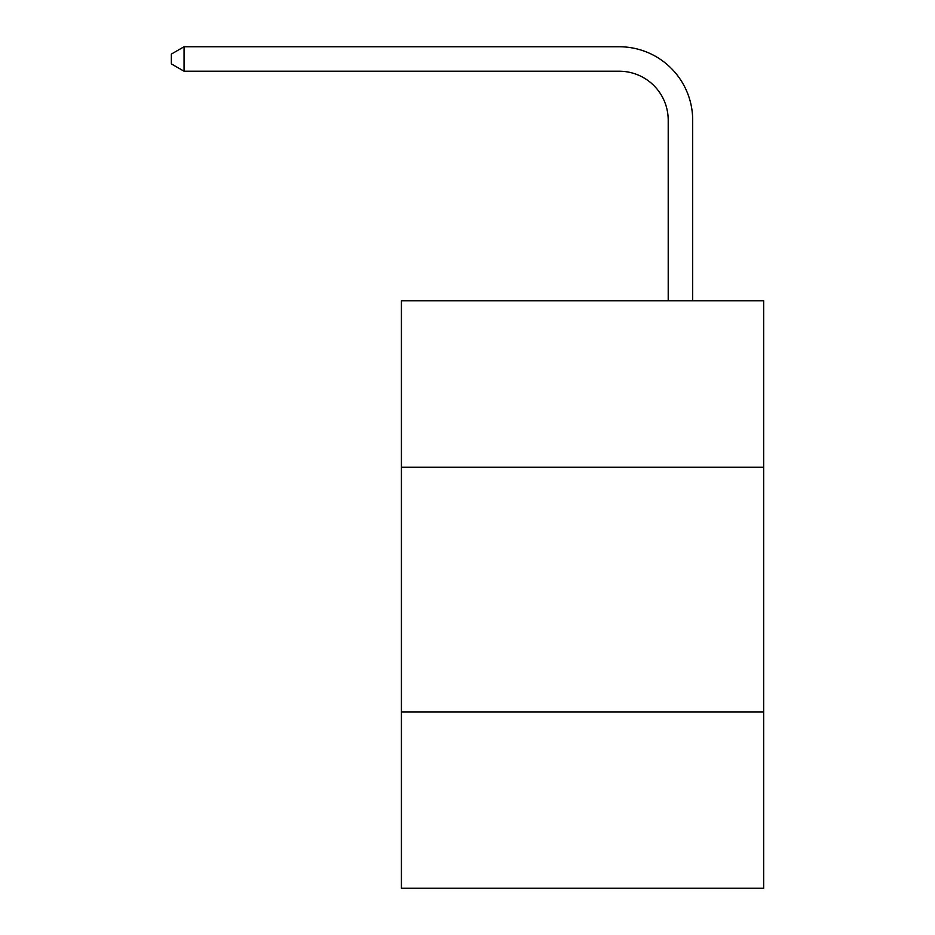 <?xml version="1.0" encoding="UTF-8"?>
<svg xmlns="http://www.w3.org/2000/svg" width="935" height="935" viewBox="0 0 935 935"><rect width="100%" height="100%" fill="white"/><g stroke="black" fill="none" stroke-linecap="round" stroke-linejoin="round"><path stroke-width="1.4" d="M763.661 467.255L763.661 300.813L401.419 300.813L401.419 467.255L763.661 467.255L763.661 888.25L401.419 888.25L401.419 467.255M763.661 712.014L401.419 712.014M668.209 300.813L668.209 120.183A48.947 48.947 148.4 0 0 619.25 71.224L184.066 71.224L171.339 63.884L171.339 54.09L184.066 46.75L619.25 46.75A73.433 73.433 -33.7 0 1 692.683 120.183L692.683 300.813M668.209 120.183A48.947 48.947 146.3 0 0 619.25 71.224A48.947 48.947 146.3 0 1 668.209 120.183A48.947 48.947 146.3 0 0 619.25 71.224A48.947 48.947 146.3 0 1 668.209 120.183A48.947 48.947 146.3 0 0 619.25 71.224A48.947 48.947 146.3 0 1 668.209 120.183A48.947 48.947 146.3 0 0 619.25 71.224A48.947 48.947 146.3 0 1 668.209 120.183A48.947 48.947 146.3 0 0 619.25 71.224A48.947 48.947 146.3 0 1 668.209 120.183A48.947 48.947 146.3 0 0 619.25 71.224A48.947 48.947 146.3 0 1 668.209 120.183A48.947 48.947 146.3 0 0 619.25 71.224A48.947 48.947 146.3 0 1 668.209 120.183A48.947 48.947 146.3 0 0 619.25 71.224A48.947 48.947 146.3 0 1 668.209 120.183A48.947 48.947 146.3 0 0 619.25 71.224A48.947 48.947 146.3 0 1 668.209 120.183A48.947 48.947 146.3 0 0 619.25 71.224A48.947 48.947 146.3 0 1 668.209 120.183A48.947 48.947 146.3 0 0 619.25 71.224A48.947 48.947 146.3 0 1 668.209 120.183A48.947 48.947 146.3 0 0 619.25 71.224A48.947 48.947 146.3 0 1 668.209 120.183A48.947 48.947 146.3 0 0 619.25 71.224A48.947 48.947 146.3 0 1 668.209 120.183A48.947 48.947 146.3 0 0 619.25 71.224A48.947 48.947 146.3 0 1 668.209 120.183A48.947 48.947 146.3 0 0 619.25 71.224A48.947 48.947 146.3 0 1 668.209 120.183A48.947 48.947 146.3 0 0 619.25 71.224A48.947 48.947 146.3 0 1 668.209 120.183A48.947 48.947 146.3 0 0 619.25 71.224A48.947 48.947 146.3 0 1 668.209 120.183A48.947 48.947 146.3 0 0 619.25 71.224A48.947 48.947 146.3 0 1 668.209 120.183A48.947 48.947 146.3 0 0 619.25 71.224A48.947 48.947 146.3 0 1 668.209 120.183M184.066 46.75L184.066 71.224"/></g></svg>
